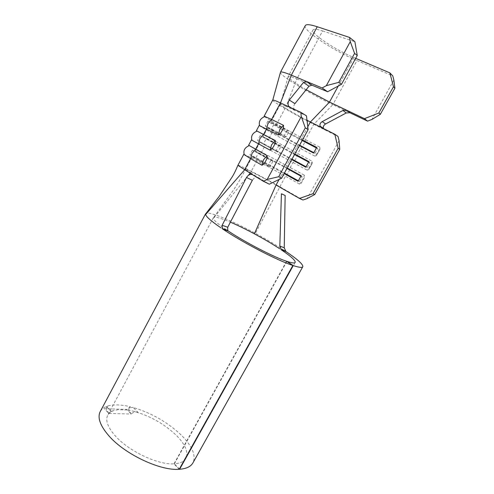 <?xml version="1.0" encoding="UTF-8"?>
<svg xmlns="http://www.w3.org/2000/svg" width="494" height="494" viewBox="0 0 494 494"><rect width="100%" height="100%" fill="white"/><g stroke="black" fill="none" stroke-linecap="round" stroke-linejoin="round"><path stroke-width="0.37" stroke-dasharray="2.47 1.85" d="M226.4 229.772C218.255 224.196 213.89 220.41 213.297 218.41L213.297 217.835C214.359 216.347 220.058 217.792 230.395 222.158M286.853 261.456L174.351 463.804C180.415 463.372 184.311 461.458 186.047 458.043C188.436 451.991 185.256 444.483 176.506 435.51C164.107 423.698 149.577 415.559 132.911 411.094L127.063 409.977M127.057 409.971L118.214 409.68L114.015 410.508C110.903 411.477 108.766 413.126 107.606 415.454C105.308 420.616 107.865 427.427 115.287 435.893C128.681 451.17 158.092 465.058 173.999 463.823L179.186 469.294M284.198 250.372C275.627 244.771 266.025 239.102 255.398 233.353C232.649 221.028 210.08 211.58 206.196 213.254M132.911 411.094L137.894 412.286L133.281 407.531C151.893 413.163 168.016 422.475 181.644 435.473C192.166 446.168 196.007 455.165 193.166 462.458M133.281 407.531C131.256 407.186 129.687 407.958 128.588 409.841L131.219 414.052L108.748 413.453L104.32 408.699L126.791 409.446L131.219 414.052C132.645 412.354 134.868 411.768 137.894 412.286M106.327 409.106C107.204 407.396 107.254 406.519 106.488 406.469L111.156 411.391L108.748 413.453L106.327 409.106L107.958 405.932C113.848 404.302 121.326 404.586 130.379 406.772L128.588 409.841M100.43 411.218C101.653 409.174 103.579 407.612 106.204 406.543M110.841 411.49L114.015 410.508M306.996 120.258C294.77 113.953 280.444 105.463 280.364 104.413L280.376 104.302C280.672 104.08 282.593 104.784 286.143 106.42L276.387 124.568L270.836 122.092C269.878 122.191 288.107 132.516 301.013 139.215L302.476 139.981M267.736 127.878L263.055 136.603L268.427 139.37L273.213 130.472L286.026 137.036L289.28 131.015L276.387 124.568L274.17 123.914L271.509 128.872L273.213 130.472L267.736 127.878C266.846 127.841 285.112 138.061 297.962 144.816L299.426 145.588M263.055 136.603L294.813 154.048M259.974 142.358L255.324 151.028L260.517 154.079L265.272 145.236L277.887 152.084L281.123 146.107L268.427 139.37L266.198 138.752L263.549 143.68L265.272 145.236L259.974 142.358L291.775 159.624M255.324 151.028L287.193 168.028M276.066 185.028C263.685 177.902 245.357 168.497 245.481 169.38L250.452 172.801L257.386 159.908L269.798 167.034L273.009 161.093L260.517 154.079L258.276 153.504L255.645 158.401L257.386 159.908L252.261 156.746C251.742 156.024 270.144 165.718 282.741 172.777L284.173 173.573M252.261 156.746L245.475 169.393C242.196 176.284 237.713 183.861 232.026 192.11L213.26 218.021M314.82 156.116L316.401 155.567L320.026 149.244L319.754 147.132C318.939 150.639 317.296 153.634 314.82 156.116L300.562 148.571L297.814 153.597L312.029 161.198C311.239 164.65 309.602 167.627 307.12 170.134L308.707 169.584L312.294 163.304L312.029 161.198M264.481 116.59C267.087 118.826 289.496 131.441 305.409 139.679L319.754 147.132M272.7 100.152L272.713 100.245C272.842 101.863 296.666 115.75 313.795 124.303L338.05 136.492M339.057 140.753L307.089 198.588M237.917 165.28C238.25 164.348 263.012 177.068 279.758 186.701L302.989 200.002M243.746 154.369L244.197 154.449C247.198 155.48 269.891 167.466 285.476 176.222L299.469 184.064L301.056 183.515L304.607 177.278L304.341 175.185C303.582 178.581 301.951 181.545 299.469 184.064M248.655 145.174L304.341 175.185M251.44 139.963L307.12 170.134M259.171 125.482L259.659 125.871C262.752 128.02 284.921 140.308 300.562 148.571C303.032 146.125 304.65 143.167 305.409 139.679L313.795 124.303L332.857 104.654L349.857 112.731M256.923 131.114L297.814 153.597C297.079 157.03 295.474 159.976 292.998 162.433L290.268 167.435C289.558 170.819 287.959 173.746 285.476 176.222L255.398 233.353M286.588 261.277L173.999 463.823M179.347 469.004L174.351 463.804M250.452 172.801L258.171 177.457C255.991 176.833 254.052 177.766 252.366 180.261M258.171 177.457L269.341 184.188M306.175 89.698C295.048 83.122 289.021 78.812 288.107 76.774L288.169 76.502C288.724 75.915 291.633 76.706 296.888 78.879L286.143 106.42L306.459 115.837M323.453 128.428L324.706 129.786L321.353 127.489M280.475 72.217L280.394 72.556C280.351 75.829 310.812 94.311 332.857 104.654L356.977 60.577L392.773 75.86M355.692 58.335L353.828 57.545C335.018 49.733 310.195 33.123 313.079 29.912C313.925 28.8 317.099 29.14 322.619 30.943L296.888 78.879L311.85 85.141M294.93 103.635C293.56 105.673 293.337 107.704 294.263 109.73L295.202 110.619L289.558 107.118M305.236 25.725C302.705 30.344 333.611 50.826 356.977 60.577M322.619 30.943L354.896 41.731M393.866 80.071L371.92 119.449M281.123 146.107L278.882 145.495L260.19 135.652L294.554 154.523M308.633 162.088L309.837 162.736L307.256 167.435L305.805 167.244M308.898 161.606L309.837 162.736M278.882 145.495L276.165 150.516L257.609 140.469L292.022 159.173M306.058 166.787L307.256 167.435M276.165 150.516L277.887 152.084M273.009 161.093L270.755 160.531L252.465 150.077L286.971 168.442M300.914 176.154L302.106 176.815L299.543 181.489L298.067 181.341M301.142 175.741L302.106 176.815M270.755 160.531L268.057 165.521L249.902 154.869C249.334 154.085 270.057 165.008 284.241 172.949L284.451 173.067M298.351 180.823L299.543 181.489M268.057 165.521L269.798 167.034M289.28 131.015L287.057 130.367L267.964 121.129C266.914 121.246 287.446 132.861 301.97 140.407L302.186 140.518M316.401 147.934L317.617 148.571L315.018 153.301L313.591 153.06M316.703 147.391L317.617 148.571M287.057 130.367L284.328 135.418L265.371 125.982C264.389 125.964 284.945 137.48 299.426 145.088L299.636 145.199M313.807 152.665L315.018 153.301M284.328 135.418L286.026 137.036M130.379 406.772L126.791 409.446M107.958 405.932L104.32 408.699M307.793 126.767L301.013 139.215L301.97 140.407L299.426 145.088L297.962 144.816L293.362 153.27L294.344 154.412L291.812 159.056L290.33 158.84L285.754 167.238L286.761 168.324L284.241 172.949L282.741 172.777L279.116 179.427M248.352 175.382L213.297 218.41M353.828 57.545L338.26 86.036M213.297 217.835L107.606 415.454M295.134 262.512L186.047 458.043M280.376 104.302L270.836 122.092M288.107 76.774L280.364 104.413M313.079 29.912L288.169 76.502M260.19 135.652L257.609 140.469M252.465 150.077L249.902 154.869M267.964 121.129L265.371 125.982M316.401 155.567L320.026 149.244M308.707 169.584L312.294 163.304M301.056 183.515L304.607 177.278M106.488 406.463L111.15 411.391M291.466 108.001L294.257 109.736"/><path stroke-width="0.74" d="M300.784 112.311L306.459 115.837L308.139 129.595L305.298 127.878L301.284 116.535L300.784 112.311L280.475 102.925L271.626 119.443L283.494 125.322C284.025 128.082 280.864 133.911 278.258 135.041L279.783 129.558L283.494 125.322M311.85 85.141L327.646 91.748L322.125 87.957L306.305 81.368L311.85 85.141L308.991 86.209L303.458 82.449L306.305 81.368L291.343 75.144L280.475 102.925C275.701 100.733 273.12 99.788 272.731 100.097L264.148 116.17L271.626 119.443L267.976 123.593L266.507 128.983L263.611 134.387L259.974 138.53L258.529 143.871L255.651 149.237L267.143 155.653C267.631 158.457 264.512 164.212 261.968 165.243L263.444 159.877L267.143 155.653M278.258 135.041L259.183 125.464L256.374 130.725L275.294 140.537C275.8 143.316 272.663 149.114 270.088 150.188L271.589 144.767L275.294 140.537M230.395 222.158C237.645 225.264 245.642 229.154 254.373 233.829C263.771 238.88 272.225 243.863 279.74 248.785M281.487 249.945L279.826 246.086L284.241 247.747L285.909 251.508C297.388 259.208 303.032 264.241 302.853 266.618C302.377 267.865 299.173 267.52 293.226 265.599L286.891 261.382C292.04 263.074 294.825 263.388 295.239 262.326C295.431 260.394 290.849 256.269 281.487 249.945L285.909 251.508M292.868 265.476C277.498 260.548 242.739 242.548 222.726 229.049L222.207 228.605L222.146 225.295L227.722 227.246L227.74 230.556L228.296 231.044C245.148 242.313 273.62 257.047 286.588 261.277L292.868 265.476L179.186 469.294C160.371 470.992 124.834 454.252 108.97 435.936C100.319 425.958 97.349 417.943 100.06 411.91L100.43 411.218M206.196 213.254L205.584 213.809L205.609 214.575C206.387 216.934 211.469 221.343 220.867 227.802M302.476 139.981L316.703 147.391L313.591 153.06L299.426 145.588M294.813 154.048L308.898 161.606L305.805 167.244L291.775 159.624M287.193 168.028L301.142 175.741L298.067 181.341L284.173 173.573M299.45 198.427L312.986 193.728L314.715 194.55L307.089 198.588L302.989 200.002L299.45 198.427L276.066 185.028L254.373 233.829M338.137 148.286L334.821 134.251L338.05 136.492L339.057 140.753L339.749 149.349L338.137 148.286L312.986 193.728M334.821 134.251L306.996 120.258M256.374 130.725L256.923 131.114M264.148 116.17L264.481 116.59M270.088 150.188L251.44 139.963L248.649 145.187L255.651 149.237L252.02 153.381L250.6 158.66L243.746 154.369L237.91 165.299M227.722 227.246L252.366 180.261L246.487 177.5C248.173 174.95 250.131 173.987 252.348 174.598L237.898 165.317M293.226 265.599L179.606 469.269L179.347 469.004M302.729 266.846L193.166 462.458C191.153 466.435 186.633 468.701 179.606 469.269M284.241 247.747L285.149 195.488L281.426 193.778L279.826 246.086M246.487 177.5L222.146 225.295M308.139 129.595L281.654 178.192L269.341 184.188L263.438 181.298L252.348 174.598M205.609 214.575L244.573 169.905L250.6 158.66L261.968 165.243M263.438 181.298L267.192 179.446L278.727 176.704L281.654 178.192M301.284 116.535L267.192 179.446M305.298 127.878L278.727 176.704M339.749 149.349L314.715 194.55M321.353 127.489L320.093 126.118C319.599 124.327 320.316 122.827 322.236 121.623L342.953 110.465L346.627 110.199L329.498 102.079L306.175 89.698M322.236 121.623L325.589 123.957C323.681 125.143 322.965 126.637 323.453 128.428L320.1 126.137M349.857 112.731L367.573 121.141L364.461 118.653L346.627 110.199L349.857 112.731L346.232 112.978L325.589 123.957M346.232 112.978L342.953 110.465M349.567 37.433L354.896 41.731L357.248 55.482L354.587 53.389L350.277 41.657L349.567 37.433L317.241 26.744L291.343 75.144C284.785 72.445 281.16 71.469 280.475 72.217L305.236 25.725M289.558 107.118L288.626 106.229C287.693 104.185 287.922 102.128 289.305 100.06L294.93 103.635L308.991 86.209M303.458 82.449L289.305 100.06M317.241 26.744C310.349 24.521 306.385 24.107 305.348 25.515M322.125 87.957L326.355 85.653L338.773 82.35L341.496 84.295L327.646 91.748M350.277 41.657L326.355 85.653M354.587 53.389L338.773 82.35M357.248 55.482L341.496 84.295M364.461 118.653L378.824 113.027L380.331 114.318L371.92 119.449L367.573 121.141M393.477 86.771L389.883 72.884L392.773 75.86L393.866 80.071L394.916 88.204L393.477 86.771L378.824 113.027M389.883 72.884L355.692 58.335M394.916 88.204L380.331 114.318M294.554 154.523L308.633 162.088M292.022 159.173L306.058 166.787M286.971 168.442L300.914 176.154M284.451 173.067L298.351 180.823M302.186 140.518L316.401 147.934M299.636 145.199L313.807 152.665M338.26 86.036L329.498 102.079L310.393 121.987L307.793 126.767M279.116 179.427L276.066 185.028M228.296 231.044L222.726 229.049M250.094 173.24L248.352 175.382M205.584 213.809L100.06 411.91M237.898 165.323C235.724 170.523 233.736 174.518 231.939 177.309L219.145 196.464L205.535 214.069M280.394 72.556L272.762 100.072M257.139 131.052C252.533 132.997 250.785 136.041 251.909 140.191M249.254 145.588C244.826 147.49 243.147 150.448 244.197 154.449M265.099 116.411C260.431 118.276 258.59 121.333 259.572 125.575M222.078 228.432L227.648 230.42M280.87 249.365L285.285 250.927M288.638 106.247L291.466 108.001"/></g></svg>
